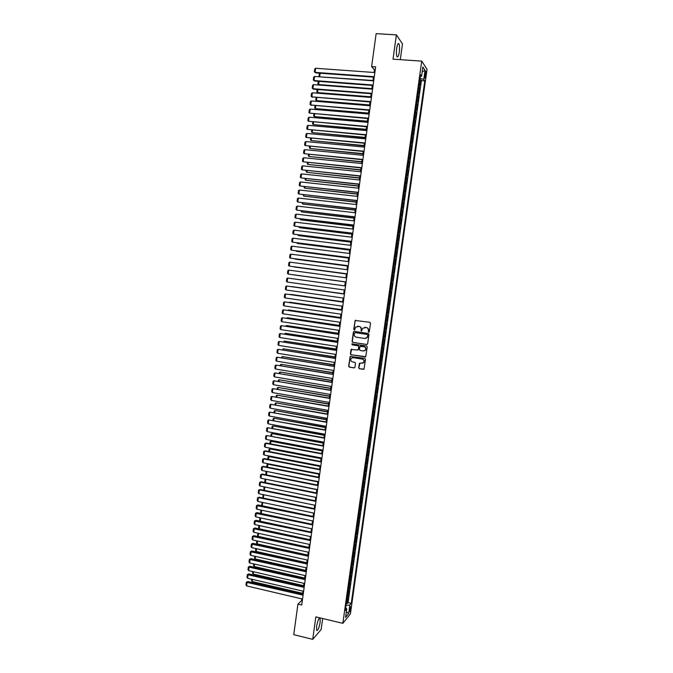 <?xml version="1.0" encoding="UTF-8"?>
<svg xmlns="http://www.w3.org/2000/svg" width="673" height="673" viewBox="0 0 673 673"><rect width="100%" height="100%" fill="white"/><g stroke="black" fill="none" stroke-linecap="round" stroke-linejoin="round"><path stroke-width="1.01" d="M368.695 332.201L369.326 331.722L370.512 323.191L369.839 322.274L355.125 320.474L353.762 329.391L354.713 329.846L355.596 327.112L359.003 326.439C360.484 326.817 361.199 327.793 361.132 329.366L361.443 331.116L362.797 328.222L366.238 327.515C367.736 327.894 368.451 328.878 368.383 330.451L368.695 332.201M368.888 332.193L368.232 331.562M354.427 330.022L353.762 329.391M361.645 331.099L360.98 330.468M320.129 622.382L320.079 618.336C318.876 617.856 317.723 620.531 316.604 626.386L316.663 630.424C317.875 630.879 319.027 628.195 320.129 622.382M399.274 52.073C399.72 48.279 399.619 45.562 398.971 43.913C398.122 42.895 397.356 44.401 396.683 48.431C396.237 52.242 396.338 54.959 396.986 56.582C397.844 57.592 398.609 56.095 399.274 52.073M350.768 608.417L350.776 606.726C350.355 606.533 349.926 607.618 349.497 609.974L349.48 611.664C349.91 611.85 350.339 610.764 350.768 608.417M358.684 367.837L359.348 368.754L364.017 369.09L365.481 359.289L364.808 358.373L350.137 356.438L348.664 366.221L349.329 367.138L354.04 367.895L354.923 367.231L355.487 363.21L354.822 362.284L352.484 361.914C350.751 361.25 350.305 360.08 351.155 358.406L353.073 357.649L362.259 359.113C363.984 359.752 364.438 360.905 363.639 362.579L359.399 363.428L358.684 367.837L359.55 368.711L363.664 369.351M400.292 59.67L402.479 43.88L396.397 34.87L393.032 59.174L421.735 61.117L342.843 623.341L315.83 616.872L312.726 639.35L293.748 634.673L297.937 604.135L301.723 605.027L375.635 66.896L371.614 66.61L374.432 69.891L374.079 72.491M396.397 34.87L376.131 33.65L371.614 66.61M366.743 344.526L367.635 343.844L368.947 334.388L368.282 333.471L354.276 331.36L353.392 332.041L352.088 341.463L352.753 342.372L367.046 344.517M367.214 346.847L365.742 356.673L351.045 354.764L350.381 353.847L351.104 349.43L357.472 350.036L358.356 349.354L358.726 346.679L358.061 345.762L352.172 344.854L351.836 343.928L366.541 345.93L367.214 346.847M346.343 603.185L347.394 603.429L348.042 598.802L347.302 599.668L347.739 596.572L347.234 596.867M347.428 595.479L348.471 595.723L349.119 591.087L348.387 591.929L348.824 588.833L348.32 589.119M348.513 587.765L349.556 588L350.204 583.373L349.48 584.181L349.91 581.085L349.413 581.363M349.598 580.042L350.641 580.277L351.289 575.642L350.566 576.433L351.003 573.329L350.498 573.589M350.683 572.311L351.727 572.546L352.383 567.903L351.651 568.668L352.088 565.564L351.592 565.816M351.769 564.571L352.812 564.807L353.468 560.155L352.745 560.903L353.182 557.791L352.686 558.035M352.854 556.823L353.905 557.059L354.553 552.398L353.838 553.122L354.276 550.009L353.779 550.245M353.939 549.067L354.991 549.294L355.647 544.642L354.932 545.34L355.369 542.219L354.873 542.446M355.033 541.311L356.084 541.529L356.74 536.869L356.025 537.542L356.463 534.421L355.967 534.64M356.126 533.538L357.178 533.756L357.834 529.087L357.119 529.744L357.556 526.614L357.069 526.824M357.212 525.756L358.272 525.975L358.928 521.306L358.221 521.928L358.659 518.799L358.162 519.009M358.305 517.966L359.365 518.185L360.021 513.507L359.315 514.113L359.752 510.984L359.264 511.177M359.399 510.168L360.459 510.386L361.115 505.701L360.417 506.281L360.854 503.152L360.366 503.337M360.501 502.369L361.552 502.58L362.209 497.894L361.51 498.449L361.956 495.311L361.468 495.488M361.594 494.554L362.654 494.764L363.311 490.07L362.612 490.6L363.058 487.462L362.57 487.631M362.697 486.73L363.748 486.941L364.413 482.247L363.714 482.751L364.16 479.605L363.672 479.765M363.79 478.907L364.85 479.109L365.515 474.406L364.825 474.886L365.262 471.739L364.774 471.891M364.892 471.066L365.952 471.268L366.617 466.557L365.927 467.02L366.373 463.874L365.885 464.008M365.994 463.217L367.054 463.419L367.719 458.708L367.029 459.146L367.475 455.991L366.987 456.117M367.096 455.369L368.156 455.562L368.821 450.843L368.139 451.255L368.585 448.1L368.097 448.218M368.198 447.503L369.258 447.696L369.923 442.977L369.25 443.364L369.696 440.201L369.208 440.31M369.309 439.629L370.369 439.822L371.033 435.095L370.36 435.456L370.806 432.293L370.318 432.403M370.411 431.755L371.471 431.94L372.144 427.212L371.471 427.548L371.917 424.385L371.429 424.478M371.521 423.864L372.581 424.057L373.246 419.313L372.581 419.632L373.027 416.461L372.548 416.545M372.623 415.964L373.692 416.158L374.356 411.413L373.692 411.699L374.138 408.528L373.658 408.604M373.734 408.065L374.802 408.25L375.467 403.497L374.811 403.766L375.256 400.586L374.777 400.654M374.844 400.149L375.913 400.334L376.586 395.581L375.921 395.817L376.367 392.637L375.896 392.696M375.963 392.233L377.031 392.409L377.696 387.648L377.04 387.867L377.486 384.678L377.015 384.729M377.073 384.3L378.142 384.476L378.806 379.715L378.159 379.9L378.605 376.712L378.133 376.754M378.184 376.358L379.261 376.535L379.925 371.765L379.278 371.933L379.723 368.745L379.252 368.77M379.303 368.417L380.371 368.585L381.044 363.815L380.396 363.95L380.851 360.762L380.371 360.778M380.422 360.459L381.49 360.627L382.163 355.849L381.524 355.967L381.97 352.77L381.498 352.778M381.541 352.492L382.609 352.66L383.282 347.874L382.643 347.966L383.088 344.769L382.617 344.769M382.659 344.526L383.728 344.685L384.401 339.899L383.77 339.966L384.216 336.761L383.745 336.752M383.778 336.542L384.855 336.702L385.528 331.907L384.889 331.949L385.343 328.744L384.872 328.727M384.897 328.55L385.974 328.71L386.647 323.915L386.016 323.932L386.47 320.718L385.999 320.693M386.024 320.55L387.101 320.71L387.774 315.906L387.143 315.898L387.598 312.684L387.126 312.642M387.143 312.55L388.22 312.701L388.901 307.889L388.271 307.855L388.725 304.642L388.262 304.591M388.271 304.533L389.347 304.684L390.02 299.872L389.406 299.813L389.86 296.591L389.389 296.532M389.398 296.507L390.475 296.658L391.156 291.838L390.533 291.754L390.988 288.532L390.525 288.465M390.988 288.532L391.602 288.624L392.283 283.796L391.198 283.653M391.206 283.619L391.669 283.686L392.123 280.456L392.738 280.582L393.411 275.745L392.334 275.602M392.342 275.535L392.805 275.61L393.259 272.38L393.865 272.523L394.546 267.694L393.461 267.551M393.478 267.442L393.932 267.534L394.386 264.296L395.001 264.464L395.674 259.627L394.597 259.484M394.614 259.341L395.076 259.442L395.531 256.203L396.128 256.396L396.809 251.551L395.724 251.416M395.749 251.231L396.212 251.34L396.666 248.093L397.263 248.32L397.945 243.466L396.86 243.332M396.893 243.113L397.348 243.231L397.802 239.983L398.399 240.227L399.081 235.373L397.995 235.239M398.029 234.978L398.492 235.113L398.946 231.865L399.535 232.135L400.216 227.272L399.131 227.146M399.173 226.843L399.627 226.986L400.082 223.73L400.679 224.033L401.36 219.162L400.267 219.036M400.317 218.7L400.772 218.851L401.226 215.596L401.815 215.915L402.496 211.044L401.411 210.918M401.461 210.548L401.916 210.708L402.37 207.444L402.959 207.797L403.64 202.918L402.547 202.8M402.605 202.38L403.06 202.556L403.514 199.292L404.094 199.662L404.784 194.783L403.691 194.665M403.758 194.211L404.204 194.388L404.666 191.124L405.239 191.527L405.928 186.64L404.835 186.522M404.902 186.034L405.356 186.219L405.811 182.947L406.383 183.376L407.072 178.48L405.979 178.37M406.055 177.84L406.5 178.042L406.963 174.77L407.535 175.216L408.217 170.319L407.123 170.21M407.207 169.646L407.653 169.848L408.107 166.576L408.679 167.055L409.369 162.151L408.275 162.042M408.36 161.436L408.805 161.655L409.26 158.374L409.823 158.878L410.513 153.966L409.42 153.865M409.512 153.217L409.958 153.444L410.412 150.163L410.976 150.693L411.666 145.78L410.572 145.679M410.665 144.989L411.11 145.233L411.573 141.944L412.128 142.499L412.818 137.578L411.716 137.485M411.817 136.762L412.263 137.006L412.726 133.717L413.281 134.297L413.971 129.376L412.869 129.275M412.978 128.518L413.415 128.779L413.878 125.481L414.433 126.087L415.123 121.157L414.021 121.064M414.139 120.265L414.576 120.534L415.039 117.237L415.586 117.868L416.276 112.929L415.174 112.845M415.291 112.004L415.737 112.282L416.2 108.976L416.738 109.64L417.437 104.702L416.335 104.609M416.452 103.735L416.89 104.021L417.361 100.714L417.899 101.404L418.589 96.458L417.487 96.374M417.622 95.457L418.051 95.751L418.522 92.445L419.06 93.16L419.75 88.205L418.783 87.162M418.648 88.121L419.75 88.205M362.486 363.344L363.832 362.537C364.631 360.871 364.177 359.719 362.461 359.071L353.174 357.607M425.016 73.155L424.798 78.127C425.092 78.514 425.37 77.908 425.639 76.285L425.858 71.321C425.563 70.926 425.286 71.54 425.016 73.155M421.735 61.117L427.052 69.344L350.406 613.936L342.843 623.341M347.394 603.429L348.067 602.629L351.247 603.37L424.772 80.886L423.771 79.431L420.019 78.379M351.247 603.37L349.851 605.052L348.656 613.557L345.56 617.377L346.763 608.762L345.316 610.512L420.532 74.72L421.567 76.226L422.863 66.963L425.058 70.303L423.771 79.431M348.067 602.629L421.399 80.634L420.911 79.944L420.213 84.899L419.245 83.847M418.051 95.751L418.589 96.458M416.89 104.021L417.437 104.702M415.737 112.282L416.276 112.929M414.576 120.534L415.123 121.157M413.415 128.779L413.971 129.376M412.263 137.006L412.818 137.578M411.11 145.233L411.666 145.78M409.958 153.444L410.513 153.966M408.805 161.655L409.369 162.151M407.653 169.848L408.217 170.319M406.5 178.042L407.072 178.48M405.356 186.219L405.928 186.64M404.204 194.388L404.784 194.783M403.06 202.556L403.64 202.918M401.916 210.708L402.496 211.044M400.772 218.851L401.36 219.162M399.627 226.986L400.216 227.272M398.492 235.113L399.081 235.373M397.348 243.231L397.945 243.466M396.212 251.34L396.809 251.551M395.076 259.442L395.674 259.627M393.932 267.534L394.546 267.694M392.805 275.61L393.411 275.745M391.669 283.686L392.283 283.796M390.475 296.658L389.86 296.591M389.347 304.684L388.725 304.642M388.22 312.701L387.598 312.684M387.101 320.71L386.47 320.718M385.974 328.71L385.343 328.744M384.855 336.702L384.216 336.761M383.728 344.685L383.088 344.769M382.609 352.66L381.97 352.77M381.49 360.627L380.851 360.762M380.371 368.585L379.723 368.745M379.261 376.535L378.605 376.712M378.142 384.476L377.486 384.678M377.031 392.409L376.367 392.637M375.913 400.334L375.256 400.586M374.802 408.25L374.138 408.528M373.692 416.158L373.027 416.461M372.581 424.057L371.917 424.385M371.471 431.94L370.806 432.293M370.369 439.822L369.696 440.201M369.258 447.696L368.585 448.1M368.156 455.562L367.475 455.991M367.054 463.419L366.373 463.874M365.952 471.268L365.262 471.739M364.85 479.109L364.16 479.605M363.748 486.941L363.058 487.462M362.654 494.764L361.956 495.311M361.552 502.58L360.854 503.152M360.459 510.386L359.752 510.984M359.365 518.185L358.659 518.799M358.272 525.975L357.556 526.614M357.178 533.756L356.463 534.421M356.084 541.529L355.369 542.219M354.991 549.294L354.276 550.009M353.905 557.059L353.182 557.791M352.812 564.807L352.088 565.564M351.727 572.546L351.003 573.329M350.641 580.277L349.91 581.085M349.556 588L348.824 588.833M348.471 595.723L347.739 596.572M312.726 639.35L321.13 629.549L322.67 618.504M301.807 598.877L301.58 600.543L297.937 604.135M373.439 77.134L372.935 80.81M372.304 85.429L371.79 89.122M371.16 93.724L370.655 97.425M370.024 102.002L369.519 105.711M368.888 110.271L368.375 113.998M367.761 118.524L367.239 122.276M366.625 126.776L366.104 130.545M365.489 135.021L364.976 138.798M364.362 143.256L363.841 147.042M363.235 151.475L362.713 155.286M362.108 159.694L361.578 163.514M360.98 167.897L360.45 171.733M359.853 176.099L359.323 179.952M358.726 184.284L358.196 188.154M357.607 192.47L357.077 196.348M356.48 200.638L355.95 204.533M355.361 208.798L354.822 212.71M354.242 216.95L353.704 220.879M353.123 225.093L352.585 229.039M352.013 233.228L351.466 237.182M350.894 241.355L350.347 245.325M349.775 249.473L349.228 253.46M348.664 257.582L348.118 261.578M347.554 265.684L346.999 269.696M346.444 273.776L345.888 277.806M345.333 281.861L344.778 285.899L292.671 278.731L344.778 285.882M344.223 289.945L343.667 293.966M343.112 298.03L342.565 302.026M342.002 306.106L341.455 310.076M340.9 314.173L340.353 318.127M339.789 322.232L339.251 326.161M338.687 330.275L338.149 334.187M337.585 338.317L337.047 342.204M336.475 346.351L335.945 350.212M335.373 354.377L334.851 358.213M334.279 362.385L333.749 366.205M333.177 370.394L332.655 374.188M332.083 378.394L331.562 382.163M330.981 386.378L330.468 390.13M329.888 394.361L329.375 398.088M328.794 402.328L328.281 406.038M327.701 410.294L327.196 413.979M326.607 418.253L326.102 421.912M325.513 426.194L325.017 429.837M324.428 434.135L323.932 437.744M323.334 442.06L322.847 445.652M322.249 449.985L321.761 453.552M321.164 457.892L320.676 461.442M320.079 465.8L319.591 469.325M318.994 473.691L318.514 477.199M317.908 481.582L317.437 485.065M316.832 489.456L316.352 492.922M315.746 497.33L315.275 500.771M314.67 505.187L314.198 508.611M313.593 513.045L313.13 516.435M312.516 520.885L312.053 524.259M311.439 528.726L310.976 532.074M310.362 536.549L309.908 539.881M309.294 544.373L308.84 547.679M308.217 552.18L307.771 555.469M307.149 559.986L306.703 563.251M306.08 567.785L305.635 571.024M305.012 575.566L304.566 578.788M303.944 583.348L303.498 586.545M302.875 591.113L302.438 594.301M375.214 69.942L374.432 69.891M302.32 600.72L301.58 600.543M419.809 79.86L420.911 79.944M421.399 80.634L424.772 80.886M420.272 76.52L421.567 76.226M418.522 92.445L418.084 92.142M417.361 100.714L416.924 100.42M416.2 108.976L415.763 108.698M415.039 117.237L414.602 116.959M413.878 125.481L413.441 125.22M412.726 133.717L412.28 133.464M411.573 141.944L411.127 141.7M410.412 150.163L409.975 149.928M409.26 158.374L408.814 158.147M408.107 166.576L407.661 166.357M406.963 174.77L406.517 174.559M405.811 182.947L405.365 182.753M404.666 191.124L404.212 190.939M403.514 199.292L403.068 199.115M402.37 207.444L401.924 207.284M401.226 215.596L400.772 215.436M400.082 223.73L399.636 223.587M398.946 231.865L398.492 231.731M397.802 239.983L397.348 239.857M396.666 248.093L396.204 247.984M395.531 256.203L395.068 256.093M394.386 264.296L393.932 264.203M393.259 272.38L392.796 272.296M392.123 280.456L391.661 280.38M390.071 291.687L390.533 291.754M388.944 299.754L389.406 299.813M387.808 307.813L388.271 307.855M386.681 315.864L387.143 315.898M385.553 323.906L386.016 323.932M384.426 331.932L384.889 331.949M383.299 339.958L383.77 339.966M382.171 347.975L382.643 347.966M381.044 355.975L381.524 355.967M379.925 363.975L380.396 363.95M378.806 371.967L379.278 371.933M377.688 379.942L378.159 379.9M376.56 387.917L377.04 387.867M375.45 395.875L375.921 395.817M374.331 403.834L374.811 403.766M373.212 411.783L373.692 411.699M372.102 419.716L372.581 419.632M370.991 427.649L371.471 427.548M369.872 435.566L370.36 435.456M368.762 443.482L369.25 443.364M367.651 451.381L368.139 451.255M366.549 459.28L367.029 459.146M365.439 467.163L365.927 467.02M364.337 475.045L364.825 474.886M363.227 482.911L363.714 482.751M362.124 490.777L362.612 490.6M361.022 498.626L361.51 498.449M359.92 506.475L360.417 506.281M358.818 514.307L359.315 514.113M357.725 522.139L358.221 521.928M356.623 529.954L357.119 529.744M355.529 537.769L356.025 537.542M354.435 545.567L354.932 545.34M353.342 553.366L353.838 553.122M352.248 561.156L352.745 560.903M351.155 568.929L351.651 568.668M350.061 576.702L350.566 576.433M348.976 584.458L349.48 584.181M347.882 592.215L348.387 591.929M346.763 608.762L345.678 607.946M346.797 599.963L347.302 599.668M346.048 605.305L349.851 605.052M422.19 71.801L425.058 70.303M348.656 613.557L346.359 611.664M368.417 331.545L368.577 330.443C368.636 328.87 367.929 327.886 366.432 327.507L366.238 327.515M364.707 327.314L366.432 327.507M357.489 326.237L359.197 326.43C360.686 326.809 361.393 327.785 361.325 329.358L361.174 330.46M355.807 320.205L355.142 320.895L353.964 329.375M354.225 331.352L353.594 332.033L352.299 341.438L352.963 342.355L366.936 344.509M367.736 335.104L367.265 334.464L354.974 332.605L354.2 334.245C354.133 335.819 354.839 336.794 356.32 337.173L364.716 338.452L367.029 337.535L367.929 335.095L367.265 334.464M355.176 332.597L367.458 334.447M365.405 338.46L367.222 337.518L367.576 336.273M367.929 335.095L367.761 336.256M351.71 349.144L350.583 353.821L351.247 354.738L365.355 356.942M357.792 350.019L358.558 349.329L358.928 346.654L358.263 345.737L352.172 344.854M352.299 343.735L352.383 344.828M363.361 350.953L365.313 350.17C366.137 348.488 365.683 347.318 363.95 346.671L359.988 346.452L359.441 349.523L360.114 350.448L363.361 350.953M364.068 350.936L365.506 350.137C366.331 348.463 365.876 347.293 364.152 346.645L363.95 346.671M360.593 346.166L364.152 346.645M359.971 363.126L358.886 367.795M353.073 357.649L352.526 357.641M350.717 356.152L350.17 356.799L348.875 366.179L349.539 367.096L354.419 367.862M372.977 80.491L320.104 76.873M320.163 73.222L319.717 76.52L318.985 75.999L319.389 73.164M320.07 76.865L318.985 75.999M374.289 76.705L315.115 72.373L315.696 72.894L374.222 77.193M374.861 72.541L315.654 68.276L315.115 72.373L314.367 71.843L314.754 68.983L315.654 68.276M315.696 72.894L314.367 71.843M371.858 88.651L318.649 84.554L319.212 85.05L371.799 89.097M319.069 81.391L318.649 84.554L317.908 84.024L318.27 81.332M319.212 85.05L317.908 84.024M370.739 96.803L317.572 92.58L370.68 97.232M317.976 89.551L317.572 92.58L316.84 92.041L317.185 89.484M318.144 93.051L316.84 92.041M369.62 104.946L316.503 100.597L369.561 105.358M316.89 97.694L316.503 100.597L315.772 100.05L316.091 97.635M317.067 101.051L315.772 100.05M368.501 113.081L315.427 108.605L368.451 113.476M315.797 105.838L315.427 108.605L314.703 108.05L315.006 105.77M315.999 109.043L314.703 108.05M373.145 85.025L314.022 80.541L314.611 81.054L373.078 85.496M373.717 80.869L314.569 76.461L314.022 80.541L313.281 80.011L313.66 77.151L314.569 76.461M314.611 81.054L313.281 80.011M372.001 93.337L312.937 88.71L313.517 89.198L371.942 93.783M372.573 89.181L313.475 84.621L312.937 88.71L312.196 88.163L312.575 85.311L313.475 84.621M313.517 89.198L312.196 88.163M370.865 101.631L311.843 96.862L370.806 102.06M371.437 97.484L312.39 92.781L311.843 96.862L311.103 96.315L311.49 93.463L312.39 92.781M312.432 97.333L311.103 96.315M369.721 109.926L310.758 105.005L369.67 110.33M370.293 105.779L311.305 100.933L310.758 105.005L310.017 104.45L310.396 101.606L311.305 100.933M311.347 105.468L310.017 104.45M367.391 121.207L314.358 116.597L367.34 121.577M314.712 113.964L314.358 116.597L313.635 116.042L313.921 113.897M368.585 118.204L309.673 113.148L368.535 118.591M369.157 114.065L310.211 109.076L309.673 113.148L308.932 112.584L309.319 109.741L310.211 109.076M366.272 129.325L313.29 124.589L366.23 129.679M313.626 122.091L313.29 124.589L312.566 124.025L312.836 122.015M367.45 126.474L308.587 121.275L367.399 126.844M368.022 122.343L309.126 117.211L308.587 121.275L307.855 120.703L308.234 117.859L309.126 117.211M365.161 137.427L312.222 132.573L365.119 137.772M312.541 130.2L312.222 132.573L311.498 132.001L311.75 130.133M366.314 134.743L307.502 129.393L366.272 135.088M366.886 130.612L308.049 125.338L307.502 129.393L306.77 128.821L307.149 125.977L308.049 125.338M364.051 145.528L311.153 140.548L364.009 145.848M311.456 138.31L311.153 140.548L310.43 139.967L310.665 138.234M365.187 142.996L306.425 137.502L365.136 143.324M365.75 138.874L306.964 133.447L306.425 137.502L305.693 136.922L306.072 134.087L306.964 133.447M362.94 153.621L310.093 148.514L362.898 153.924M310.371 146.403L310.093 148.514L309.37 147.925L309.58 146.327M364.051 151.24L305.34 145.612L364.009 151.551M364.615 147.118L305.879 141.557L305.34 145.612L304.608 145.015L304.987 142.188L305.879 141.557M361.83 161.705L309.025 156.464L361.788 161.983M309.294 154.487L309.025 156.464L308.31 155.875L308.503 154.411M362.915 159.476L304.263 153.705L362.882 159.77M363.487 155.362L304.802 149.658L304.263 153.705L303.531 153.108L303.91 150.272L304.802 149.658M360.72 169.781L307.965 164.414L360.686 170.042M308.209 162.572L307.965 164.414L307.241 163.817L307.418 162.487M361.788 167.703L303.187 161.789L361.754 167.981M362.352 163.589L303.725 157.743L303.187 161.789L302.455 161.184L302.833 158.357L303.725 157.743M359.618 177.84L306.905 172.355L359.584 178.084M307.132 170.639L306.905 172.355L306.181 171.75L306.341 170.555M360.661 175.922L302.101 169.865L360.627 176.175M361.224 171.817L302.648 165.827L302.101 169.865L301.378 169.251L301.756 166.433L302.648 165.827M359.533 184.133L301.033 177.933L359.5 184.368M360.097 180.028L301.563 173.903L301.033 177.933L300.301 177.31L300.68 174.492L301.563 173.903M358.406 192.335L299.956 185.992L358.373 192.554M358.97 188.238L300.495 181.962L299.956 185.992L299.233 185.369L299.603 182.551L300.495 181.962M358.507 185.899L305.845 180.288L358.473 186.127M306.055 178.698L305.845 180.288L305.121 179.674L305.264 178.614M357.405 193.95L304.785 188.213L357.371 194.152M304.978 186.749L304.785 188.213L304.061 187.59L304.188 186.665M356.295 201.984L303.725 196.129L356.269 202.178M303.902 194.8L303.725 196.129L303.111 194.707M357.279 200.529L298.879 194.043L357.254 200.722M357.843 196.432L299.418 190.022L298.879 194.043L298.156 193.412L298.534 190.594L299.418 190.022M355.193 210.018L302.665 204.028L355.176 210.186M302.825 202.834L302.665 204.028L302.042 202.741M356.16 208.706L297.811 202.085L356.135 208.882M356.715 204.617L298.341 198.064L297.811 202.085L297.087 201.446L297.458 198.636L298.341 198.064M354.091 218.035L301.605 211.928L354.074 218.195M301.748 210.859L301.605 211.928L300.966 210.767M355.033 216.883L296.734 210.119L355.016 217.043M355.596 212.794L297.273 206.106L296.734 210.119L296.019 209.471L296.389 206.661L297.273 206.106M352.997 226.052L300.553 219.819L352.98 226.187M300.68 218.876L300.553 219.819L299.897 218.784M353.914 225.051L295.666 218.145L353.897 225.186M354.478 220.963L296.196 214.132L295.666 218.145L294.942 217.488L295.321 214.687L296.196 214.132M351.895 234.061L299.502 227.701L351.878 234.17M299.611 226.885L299.502 227.701L298.82 226.793M352.795 233.203L294.597 226.162L352.778 233.321M353.35 229.123L295.127 222.157L294.597 226.162L293.874 225.497L294.252 222.696L295.127 222.157M350.801 242.053L298.45 235.575L350.784 242.154M298.534 234.894L298.45 235.575L297.752 234.793M351.676 241.355L293.529 234.17L351.659 241.456M352.231 237.275L294.059 230.166L293.529 234.17L292.814 233.506L293.184 230.704L294.059 230.166M349.699 250.045L297.39 243.441L349.691 250.12M297.466 242.886L297.39 243.441L296.7 242.785M350.557 249.49L292.461 242.171L350.549 249.574M351.113 245.418L292.991 238.175L292.461 242.171L291.746 241.498L292.116 238.696L292.991 238.175M348.606 258.02L296.347 251.298L348.597 258.087M296.398 250.869L296.347 251.298L295.809 250.793M349.438 257.616L291.392 250.163L349.43 257.683M349.994 253.553L291.922 246.167L291.392 250.163L290.677 249.481L291.056 246.688L291.922 246.167M347.512 265.995L295.296 259.147L347.504 266.037M346.418 273.953L294.244 266.988L346.418 273.978M345.325 281.911L293.201 274.82L345.325 281.92M348.328 265.742L290.332 258.146L348.32 265.785M348.883 261.679L290.862 254.15L290.332 258.146L289.617 257.456L289.987 254.663L290.862 254.15M347.209 273.852L289.264 266.113L347.209 273.877M347.764 269.797L289.794 262.134L289.264 266.113L288.557 265.423L288.927 262.638L289.794 262.134M346.099 281.953L288.204 274.079L346.099 281.962M346.654 277.907L288.734 270.1L288.204 274.079L287.489 273.381L287.867 270.596L288.734 270.1M344.988 290.046L287.144 282.037L287.674 278.058L345.543 286M345.543 286.008L287.674 278.058L286.807 278.546L286.429 281.331L287.144 282.037M343.693 293.807L291.628 286.555L343.693 293.823M343.878 298.139L286.084 289.987L286.614 286.017L344.433 294.076M344.433 294.093L286.614 286.017L285.747 286.496L285.377 289.272L286.084 289.987M342.607 301.723L290.585 294.362L342.599 301.756M342.767 306.215L285.024 297.929L285.554 293.958L343.323 302.135M343.323 302.177L285.554 293.958L284.687 294.429L284.317 297.205L285.024 297.929M341.522 309.63L289.541 302.169L341.514 309.681M288.953 302.48L289.491 302.564M341.657 314.283L283.964 305.862L284.494 301.891L342.221 310.194M342.212 310.245L284.494 301.891L283.627 302.362L283.257 305.13L283.964 305.862M340.437 317.53L288.498 309.967L340.429 317.597M287.716 310.379L288.498 309.967L288.431 310.48M339.352 325.412L287.455 317.749L339.343 325.505M286.597 318.279L287.455 317.749L287.371 318.396M338.267 333.295L286.412 325.53L338.258 333.404M285.537 326.178L286.412 325.53L286.311 326.296M340.546 322.342L282.904 313.786L283.434 309.824L341.11 318.236M341.102 318.312L283.434 309.824L282.576 310.278L282.206 313.046L282.904 313.786M339.444 330.393L281.852 321.702L282.374 317.74L340.008 326.27M340 326.371L282.374 317.74L281.516 318.186L281.146 320.954L281.852 321.702M338.342 338.435L280.792 329.602L281.322 325.656L338.906 334.304M338.889 334.414L281.322 325.656L280.464 326.094L280.094 328.853L280.792 329.602M337.19 341.169L285.377 333.303L337.173 341.295M284.486 334.077L285.377 333.303L285.259 334.195M337.24 346.469L279.741 337.501L280.271 333.556L337.804 342.321M337.787 342.456L280.271 333.556L279.413 333.985L279.043 336.744L279.741 337.501M336.113 349.035L284.334 341.068L336.088 349.178M283.426 341.96L284.334 341.068L284.199 342.086M336.138 354.494L278.689 345.392L279.211 341.447L336.702 350.33M336.685 350.482L279.211 341.447L278.361 341.876L277.991 344.635L278.689 345.392M335.028 356.892L283.299 348.824L335.011 357.052M282.374 349.834L283.299 348.824L283.148 349.96M335.036 362.511L277.638 353.275L278.159 349.337L335.608 358.33M335.583 358.499L278.159 349.337L277.31 349.75L276.94 352.509L277.638 353.275M333.951 364.741L282.265 356.572L333.926 364.926M281.322 357.708L282.265 356.572L282.096 357.834M333.934 370.52L276.586 361.149L277.108 357.212L334.506 366.331M334.481 366.516L277.108 357.212L276.258 357.624L275.896 360.375L276.586 361.149M332.874 372.581L281.23 364.312L332.849 372.783M280.271 365.565L280.389 364.699L281.23 364.312L281.045 365.691M332.832 378.512L275.535 369.014L276.065 365.077L333.413 374.314M333.387 374.516L276.065 365.077L275.215 365.481L274.845 368.232L275.535 369.014M331.797 380.413L280.195 372.034L331.772 380.632M279.219 373.422L279.354 372.421L280.195 372.034L279.993 373.549M331.739 386.504L274.491 376.872L275.013 372.943L332.319 382.289M332.285 382.516L275.013 372.943L274.163 373.33L273.793 376.081L274.491 376.872M330.729 388.237L279.16 379.765L330.695 388.472M278.176 381.263L278.319 380.144L279.16 379.765L278.942 381.398M330.645 394.487L273.44 384.72L273.97 380.792L331.225 390.256M331.192 390.5L273.97 380.792L273.12 381.179L272.75 383.921L273.44 384.72M329.652 396.052L278.134 387.48L329.619 396.304M277.125 389.103L277.293 387.85L278.134 387.48L277.899 389.23M329.543 402.462L272.397 392.561L272.918 388.641L330.132 398.214M330.09 398.475L272.918 388.641L272.069 389.011L271.707 391.753L272.397 392.561M328.584 403.859L277.099 395.186L328.542 404.128M276.081 396.927L276.267 395.547L277.099 395.186L276.847 397.062M328.449 410.429L271.354 400.393L271.875 396.473L329.038 406.164M328.996 406.442L271.875 396.473L271.026 396.843L270.664 399.577L271.354 400.393M327.515 411.657L276.073 402.883L327.473 411.943M275.03 404.751L275.232 403.236L276.073 402.883L275.804 404.885M327.356 418.379L270.31 408.208L270.832 404.305L327.944 414.114M327.902 414.408L270.832 404.305L269.982 404.666L269.621 407.401L270.31 408.208M326.439 419.447L275.038 410.572L326.397 419.75M273.987 412.557L274.205 410.925L275.038 410.572L274.761 412.7M326.27 426.329L269.267 416.023L269.789 412.12L326.859 422.047M326.817 422.358L269.789 412.12L268.948 412.473L268.577 415.207L269.267 416.023M325.37 427.237L274.012 418.253L325.328 427.557M272.944 420.364L273.179 418.598L274.012 418.253L273.709 420.499M325.177 434.27L268.224 423.839L268.746 419.935L325.766 429.971M325.724 430.299L268.746 419.935L267.904 420.28L267.543 423.006L268.224 423.839M324.31 435.01L272.986 425.933L324.26 435.347M271.9 428.154L272.153 426.27L272.986 425.933L272.666 428.297M324.092 442.203L267.181 431.637L267.703 427.734L324.68 437.887M324.63 438.232L267.703 427.734L266.861 428.07L266.5 430.796L267.181 431.637M323.242 442.775L271.959 433.597L323.191 443.128M270.866 435.944L271.135 433.925L271.959 433.597L271.631 436.087M322.998 450.119L266.146 439.427L266.668 435.532L323.595 445.795M323.545 446.165L266.668 435.532L265.827 435.86L265.465 438.586L266.146 439.427M322.174 450.531L270.933 441.261L322.123 450.902M269.823 443.726L270.109 441.581L270.933 441.261L270.588 443.869M270.109 441.581L271.589 441.008M321.913 458.035L265.103 447.209L265.625 443.314L266.298 443.053L264.792 443.642L265.625 443.314L322.46 454.082M322.51 453.695L266.298 443.053M265.103 447.209L264.422 446.359L264.792 443.642M321.114 458.279L269.915 448.908L321.055 458.675M268.779 451.49L269.091 449.219L269.915 448.908L269.545 451.642M269.091 449.219L270.563 448.639M320.828 465.943L264.068 454.982L264.59 451.095L265.263 450.817L263.749 451.406L264.59 451.095L321.366 461.989M321.425 461.585L265.263 450.817M264.068 454.982L263.387 454.124L263.749 451.406M320.045 466.027L268.889 456.555L319.995 466.431M267.745 459.255L268.064 456.858L268.889 456.555L268.51 459.407M268.064 456.858L269.545 456.269M319.742 473.842L263.034 462.746L263.547 458.868L264.228 458.574L262.714 459.171L263.547 458.868L320.289 469.889M320.34 469.468L264.228 458.574M263.034 462.746L262.352 461.888L262.714 459.171M318.985 473.758L267.871 464.185L318.926 474.179M266.71 467.012L267.046 464.488L267.871 464.185L267.475 467.163M267.046 464.488L268.527 463.89M318.657 481.725L261.999 470.503L262.512 466.625L263.193 466.313L261.679 466.927L262.512 466.625L319.204 477.788M319.263 477.342L263.193 466.313M261.999 470.503L261.317 469.636L261.679 466.927M265.675 474.751L266.028 472.11L267.349 471.563L317.866 481.927M266.028 472.11L266.853 471.815L266.432 474.902M317.58 489.608L260.964 478.251L261.477 474.381L262.159 474.053L260.653 474.675L261.477 474.381L318.119 485.67M318.178 485.208L262.159 474.053M260.964 478.251L260.291 477.384L260.653 474.675M266.121 479.285L316.806 489.658M264.758 482.516L265.011 479.714L265.827 479.437L265.398 482.642M265.011 479.714L266.062 479.277M316.495 497.482L259.929 485.999L260.451 482.129L261.132 481.784L259.618 482.415L260.451 482.129L317.033 493.545M317.101 493.073L261.132 481.784M259.929 485.999L259.256 485.115L259.618 482.415M264.893 487.008L315.738 497.389M263.858 490.272L263.993 487.319L264.809 487.05L264.371 490.381M263.993 487.319L264.775 486.983M263.782 494.731L263.336 498.104M262.966 498.028L262.975 494.916L263.496 494.672M263.639 494.705L262.975 494.916M262.748 502.47L262.302 505.818M262.066 505.768L261.612 505.162L262.226 502.361M261.713 510.201L261.275 513.524M261.166 513.499L260.594 512.742L261.015 510.05M310.985 532.057L260.241 521.205L259.585 520.313L259.921 517.756M260.687 517.916L260.241 521.205M309.925 539.738L259.231 528.776L258.575 527.876L258.895 525.47M259.652 525.63L259.231 528.776M315.418 505.339L258.903 493.73L259.416 489.86L260.098 489.507L258.583 490.137L259.416 489.86L315.957 501.41M316.024 500.922L260.098 489.507M258.903 493.73L258.23 492.846L258.583 490.137M314.333 513.196L257.868 501.452L258.382 497.591L259.071 497.221L257.557 497.86L258.382 497.591L314.88 509.268M314.947 508.763L259.071 497.221M257.868 501.452L257.195 500.561L257.557 497.86M313.256 521.045L256.842 509.175L257.355 505.314L258.045 504.927L256.531 505.574L313.795 517.125M313.87 516.595L258.045 504.927M256.842 509.175L256.169 508.275L256.531 505.574M312.179 528.885L255.807 516.881L256.329 513.028L257.019 512.624L255.504 513.28L312.718 524.965M312.794 524.418L257.019 512.624M255.807 516.881L255.143 515.981L255.504 513.28M311.111 536.709L254.781 524.587L255.294 520.734L255.992 520.313L254.478 520.978L311.641 532.797M311.725 532.234L255.992 520.313M254.781 524.587L254.116 523.67L254.478 520.978M310.034 544.533L253.755 532.276L254.268 528.431L254.966 527.994L253.452 528.667L310.573 540.621M310.648 540.04L254.966 527.994M253.755 532.276L253.09 531.359L253.452 528.667M308.873 547.418L258.222 536.331L257.566 535.43L257.86 533.167M258.625 533.336L258.222 536.331M308.957 552.348L252.728 539.965L253.241 536.12L253.94 535.666L252.425 536.347L309.496 548.445M309.58 547.847L253.94 535.666M252.728 539.965L252.064 539.039L252.425 536.347M307.822 555.082L257.212 543.885L256.556 542.976L256.834 540.865M257.591 541.033L257.212 543.885M307.889 560.155L251.71 547.637L252.224 543.801L252.913 543.33L251.399 544.028L308.427 556.251M308.512 555.637L252.913 543.33M251.71 547.637L251.046 546.712L251.399 544.028M306.77 562.737L256.203 551.431L255.547 550.514L255.807 548.554M256.564 548.722L256.203 551.431M306.821 567.945L250.684 555.309L251.197 551.473L251.895 550.994L250.381 551.692L307.351 564.05M307.443 563.419L251.895 550.994M250.684 555.309L250.019 554.375L250.381 551.692M305.719 570.393L255.193 558.969L254.537 558.052L254.781 556.226M255.538 556.403L255.193 558.969M305.744 575.735L249.666 562.973L250.171 559.137L250.878 558.64L249.355 559.347L306.282 571.84M306.375 571.192L250.878 558.64M249.666 562.973L249.002 562.031L249.355 559.347M304.667 578.031L254.184 566.498L253.528 565.572L253.755 563.898M254.512 564.075L254.184 566.498M304.676 583.516L248.64 570.62L249.153 566.801L249.851 566.279L248.337 566.994L305.214 579.63M305.306 578.957L249.851 566.279M248.64 570.62L247.984 569.678L248.337 566.994M303.624 585.67L253.183 574.027L252.526 573.093L252.728 571.562M253.485 571.739L253.183 574.027M303.616 591.289L247.622 578.267L248.135 574.448L248.833 573.918L247.319 574.641L304.146 587.403M304.238 586.721L248.833 573.918M247.622 578.267L246.966 577.316L247.319 574.641M302.572 593.292L252.173 581.539L251.525 580.597L251.71 579.217M252.459 579.394L252.173 581.539M302.547 599.054L246.604 585.905L247.109 582.086L247.815 581.539L246.301 582.271L303.077 595.168M303.178 594.469L247.815 581.539M246.604 585.905L245.948 584.946L246.301 582.271M419.22 87.473L419.683 84.159M424.84 74.4L425.891 74.476M424.646 76.217L425.639 76.285M319.406 618.176L320.079 618.336M398.004 43.854L398.971 43.913"/></g></svg>
